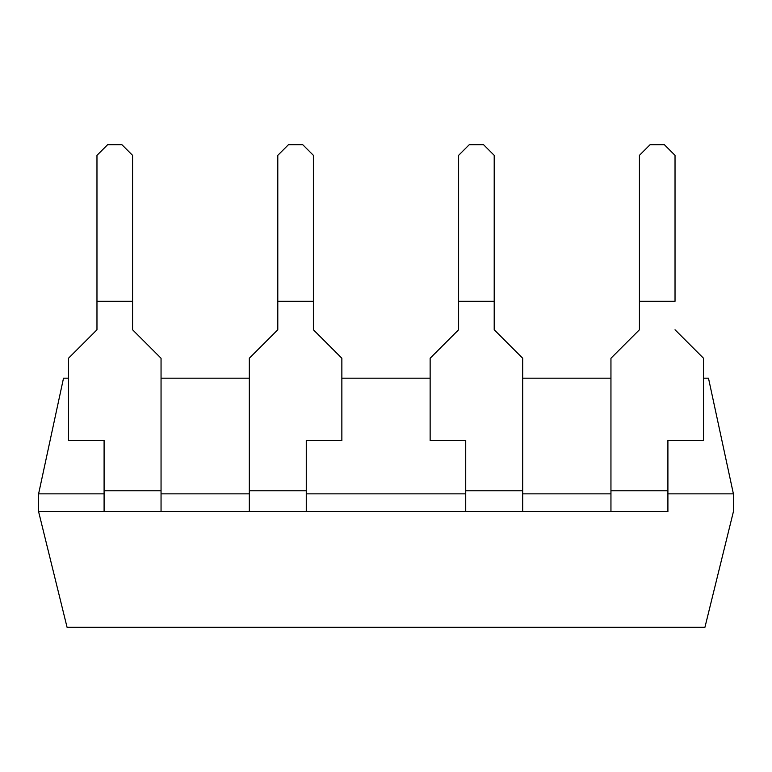 <?xml version="1.0" encoding="UTF-8"?>
<svg xmlns="http://www.w3.org/2000/svg" width="772" height="772" viewBox="0 0 772 772"><rect width="100%" height="100%" fill="white"/><g stroke="black" fill="none" stroke-linecap="round" stroke-linejoin="round"><path stroke-width="1.16" d="M704.923 627.327L67.077 627.327L38.6 511.643L38.6 493.848L38.6 511.643L104.095 511.643L38.6 511.643L67.077 627.327L704.923 627.327L733.4 511.643L704.923 627.327M733.4 493.848L733.4 511.643L733.4 493.848L667.905 493.848L733.4 493.848L708.484 378.174L733.4 493.848M63.516 378.174L68.496 378.174L63.516 378.174L38.6 493.848L63.516 378.174M161.049 378.174L249.317 378.174L161.049 378.174M341.861 378.174L430.139 378.174L341.861 378.174M522.683 378.174L610.951 378.174L522.683 378.174M703.504 378.174L708.484 378.174L703.504 378.174M667.905 511.643L522.683 511.643L667.905 511.643L667.905 440.455L703.504 440.455L703.504 358.237L703.504 440.455L667.905 440.455L667.905 490.789L610.951 490.789L667.905 490.789L667.905 511.643M610.951 493.848L522.683 493.848L610.951 493.848M465.728 493.848L306.272 493.848L465.728 493.848M306.272 511.643L465.728 511.643L161.049 511.643L249.317 511.643L249.317 358.237L277.795 329.76L277.795 155.346L288.467 144.673L302.711 144.673L313.384 155.346L313.384 329.76L341.861 358.237L341.861 440.455L306.272 440.455L306.272 511.643L306.272 490.789L249.317 490.789L249.317 511.643L306.272 511.643M249.317 493.848L161.049 493.848L249.317 493.848M104.095 493.848L38.6 493.848L104.095 493.848M277.795 329.76L249.317 358.237L249.317 490.789L306.272 490.789L306.272 440.455L341.861 440.455L341.861 358.237L313.384 329.76L313.384 301.283L277.795 301.283L277.795 329.76M288.467 144.673L277.795 155.346L277.795 301.283L313.384 301.283L313.384 155.346L302.711 144.673L288.467 144.673M121.889 144.673L132.572 155.346L132.572 329.76L161.049 358.237L161.049 511.643L161.049 490.789L104.095 490.789L104.095 440.455L68.496 440.455L104.095 440.455L104.095 511.643L104.095 490.789L161.049 490.789L161.049 358.237L132.572 329.76L132.572 301.283L96.973 301.283L96.973 155.346L107.655 144.673L121.889 144.673L107.655 144.673L96.973 155.346L96.973 329.76L96.973 301.283L132.572 301.283L132.572 155.346L121.889 144.673M68.496 358.237L96.973 329.76L68.496 358.237L68.496 440.455L68.496 358.237M104.095 511.643L161.049 511.643L104.095 511.643M494.205 155.346L483.533 144.673L469.289 144.673L458.616 155.346L458.616 301.283L494.205 301.283L494.205 155.346L494.205 301.283L458.616 301.283L458.616 329.76L430.139 358.237L430.139 440.455L465.728 440.455L465.728 490.789L522.683 490.789L522.683 358.237L494.205 329.76L494.205 301.283L494.205 329.76L522.683 358.237L522.683 490.789L465.728 490.789L465.728 511.643L522.683 511.643L522.683 490.789L522.683 511.643L465.728 511.643L465.728 440.455L430.139 440.455L430.139 358.237L458.616 329.76L458.616 155.346L469.289 144.673L483.533 144.673L494.205 155.346M675.027 301.283L675.027 155.346L664.345 144.673L650.111 144.673L639.428 155.346L639.428 301.283L675.027 301.283L639.428 301.283L639.428 329.76L610.951 358.237L610.951 511.643L610.951 358.237L639.428 329.76L639.428 155.346L650.111 144.673L664.345 144.673L675.027 155.346L675.027 301.283M703.504 358.237L675.027 329.76L703.504 358.237"/></g></svg>

